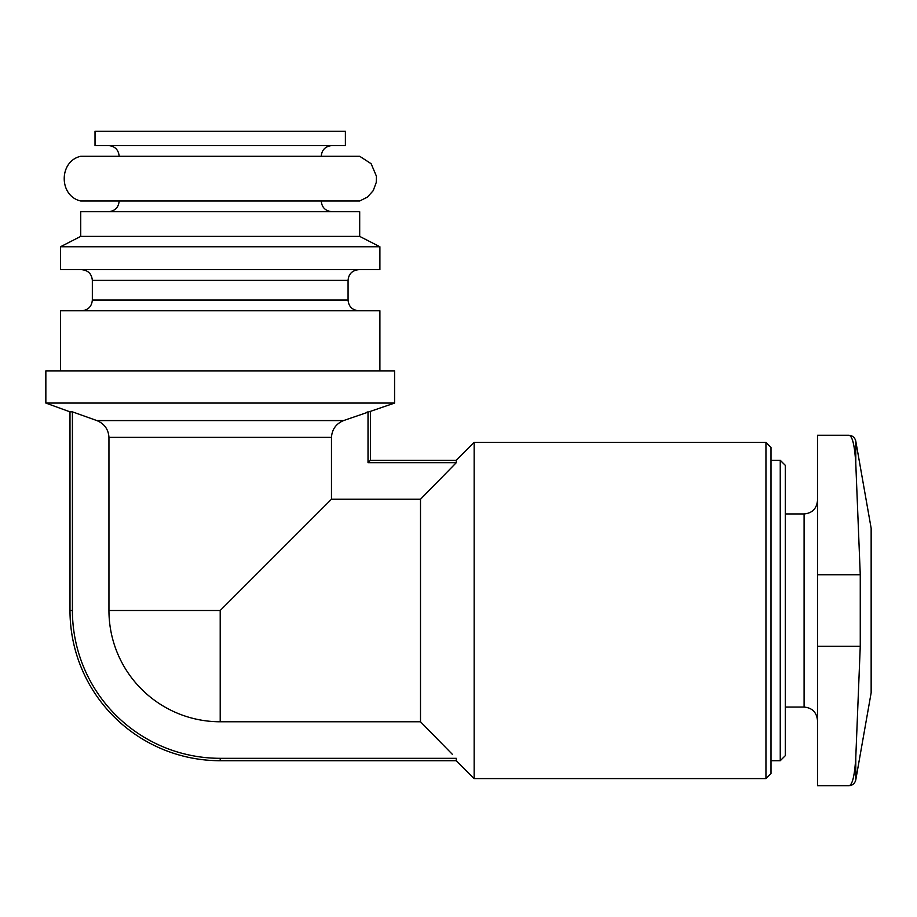 <?xml version="1.0" encoding="UTF-8"?>
<svg xmlns="http://www.w3.org/2000/svg" width="917" height="917" viewBox="0 0 917 917"><rect width="100%" height="100%" fill="white"/><g stroke="black" fill="none" stroke-linecap="round" stroke-linejoin="round"><path stroke-width="1.38" d="M817.506 646.267L817.506 785.754L848.752 785.754C852.306 785.468 854.655 775.977 855.79 757.282L860.261 646.267L860.261 574.741L855.79 463.727C854.655 445.032 852.306 435.541 848.752 435.254C852.306 435.506 854.655 444.997 855.79 463.727L855.79 441.169C854.873 437.489 852.523 435.518 848.752 435.254L817.506 435.254L817.506 646.267L860.261 646.267M452.322 754.301L420.502 721.771L220.206 721.771A111.266 111.266 0 0 1 108.951 610.504L108.951 437.386L331.473 437.386C332.034 429.351 336.058 423.757 343.543 420.582L394.574 403.067L394.574 370.869L45.85 370.869L45.85 403.067L394.574 403.067M108.951 610.504L220.206 610.504L331.473 499.238L331.473 437.386M423.138 724.476L420.502 721.771L420.502 499.238L331.473 499.238M45.85 403.067L69.99 411.848L72.409 411.848L72.409 610.504A147.797 147.797 0 0 0 220.206 758.313L456.265 758.313L456.265 760.72L474.146 778.602L474.146 442.407L456.265 460.288L456.265 462.707L423.138 496.533M435.793 737.451L442.613 744.409M420.502 499.238L456.265 462.707L368.015 462.707L370.422 460.288L456.265 460.288M343.543 420.582L96.87 420.582L72.409 411.848L96.87 420.582C104.389 423.723 108.412 429.328 108.951 437.386M368.015 462.707L368.015 411.848L366.204 412.501M60.511 370.869L60.511 310.783L379.902 310.783L379.902 370.869M81.613 269.655C88.135 270.297 91.711 273.874 92.342 280.384L92.342 300.054C91.711 306.576 88.135 310.152 81.613 310.783M60.511 269.655L379.902 269.655L379.902 246.753L60.511 246.753L60.511 269.655M60.511 246.753L80.719 236.391L359.693 236.391L379.902 246.753M80.719 236.391L80.719 211.712L359.693 211.712L359.693 236.391M119.176 200.983C118.534 207.506 114.957 211.082 108.435 211.712M80.719 200.983L359.693 200.983L367.442 197.098L373.219 190.644L376.234 182.517L376.44 176.236L371.121 163.696L359.693 156.28L80.719 156.28C58.722 161.209 58.722 196.055 80.719 200.983M108.435 145.551C114.957 146.181 118.534 149.758 119.176 156.28M95.024 145.551L345.388 145.551L345.388 131.246L95.024 131.246L95.024 145.551M780.252 460.288L780.252 760.72L785.307 755.665L785.307 465.343L780.252 460.288L771.002 460.288M765.947 442.407L765.947 778.602L771.002 773.547L771.002 447.462L765.947 442.407L474.146 442.407M855.79 757.282L855.79 779.851L871.15 692.771L871.15 528.249L855.79 441.169M220.206 721.771L220.206 610.504M92.342 300.054L348.07 300.054C348.643 306.519 352.231 310.095 358.799 310.783M92.342 280.384L348.07 280.384C348.643 273.931 352.231 270.355 358.799 269.655M817.506 720.487C816.634 712.268 812.164 707.798 804.094 707.076L804.094 513.933C812.164 513.222 816.634 508.752 817.506 500.522M220.206 758.313L220.206 760.72L456.265 760.72M72.409 610.504L69.99 610.504A150.216 150.216 0 0 0 220.206 760.72M817.506 574.741L860.261 574.741M348.07 300.054L348.07 280.384M321.248 200.983C321.821 207.437 325.397 211.013 331.977 211.712M321.248 156.28C321.821 149.815 325.397 146.239 331.977 145.551M804.094 513.933L785.307 513.933M804.094 707.076L785.307 707.076M780.252 760.72L771.002 760.72M765.947 778.602L474.146 778.602M370.422 411.848L370.422 460.288M69.99 411.848L69.99 610.504M855.79 779.851C854.873 783.519 852.523 785.491 848.752 785.754"/></g></svg>
